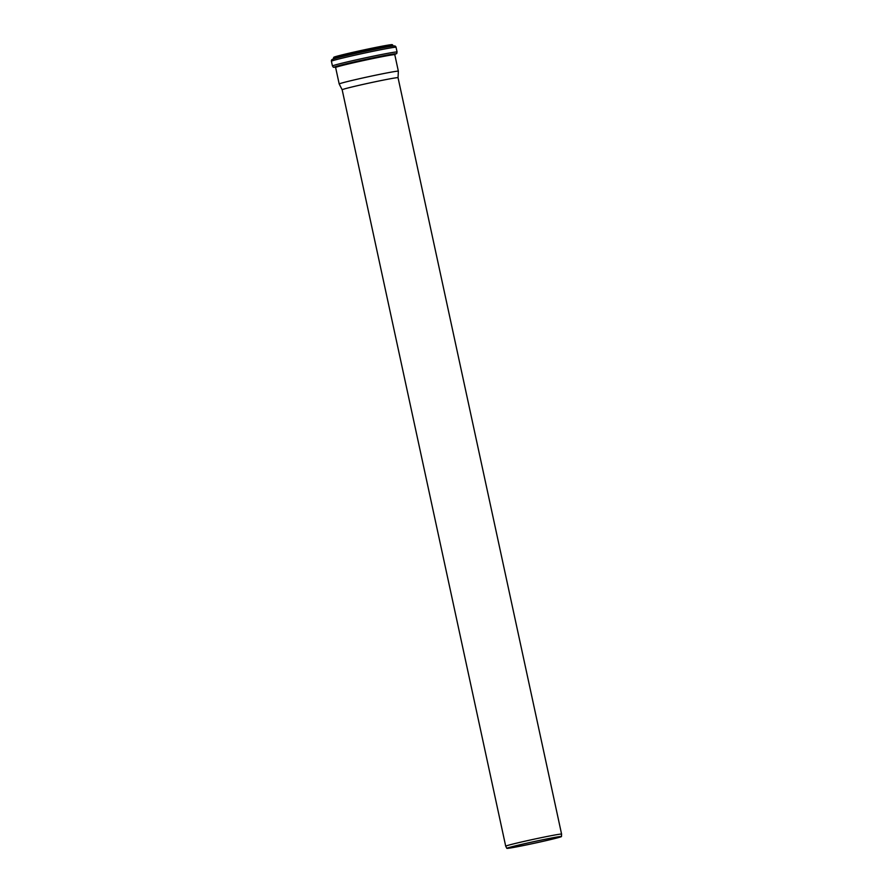 <?xml version="1.0" encoding="UTF-8"?>
<svg xmlns="http://www.w3.org/2000/svg" width="893" height="893" viewBox="0 0 893 893"><rect width="100%" height="100%" fill="white"/><g stroke="black" fill="none" stroke-linecap="round" stroke-linejoin="round"><path stroke-width="1.34" d="M342.164 89.78A28.587 0.86 167.8 0 1 342.164 89.769A28.587 0.86 167.8 0 1 369.925 82.893A28.587 0.86 167.8 0 1 398.044 77.691L561.585 834.118A28.587 0.86 167.8 0 0 533.467 839.32A28.587 0.86 167.8 0 0 505.706 846.196A28.587 0.86 167.8 0 0 505.717 846.207L506.822 848.35A27.962 0.837 167.8 0 0 509.066 848.194A27.962 0.837 167.8 0 0 539.662 842.088A27.962 0.837 167.8 0 0 561.474 836.529A27.962 0.837 167.8 0 0 533.969 841.608A27.962 0.837 167.8 0 0 506.822 848.35M509.903 848.004A27.024 0.815 167.8 0 0 539.584 842.077A27.024 0.815 167.8 0 0 560.558 836.719A27.024 0.815 167.8 0 0 533.969 841.641A27.024 0.815 167.8 0 0 507.726 848.149A27.024 0.815 167.8 0 0 509.903 848.004M398.356 71.194L398.356 71.194A30.273 0.915 167.8 0 0 368.586 76.698A30.273 0.915 167.8 0 0 339.195 83.987L335.623 67.5A30.273 0.915 167.8 0 1 365.014 60.211A30.273 0.915 167.8 0 1 394.795 54.696L398.356 71.194L398.044 77.691M391.368 45.108A29.826 0.893 167.8 0 0 362.837 50.131A29.826 0.893 167.8 0 0 334.786 57.342M333.48 57.933L339.083 55.656L376.444 47.296L391.29 44.683L392.797 45.108A30.351 0.915 167.8 0 0 362.949 50.622A30.351 0.915 167.8 0 0 333.48 57.933L333.469 59.005M392.797 45.108L392.931 45.733A30.351 0.915 167.8 0 0 363.083 51.247A30.351 0.915 167.8 0 0 333.614 58.558M393.5 46.023A31.701 0.949 167.8 0 0 393.4 46.023L392.518 46.112A30.797 0.926 167.8 0 0 363.183 51.738A30.797 0.926 167.8 0 0 334.149 58.726L333.323 59.016A31.701 0.949 167.8 0 0 333.223 59.05M331.415 61.249A33.063 0.993 167.8 0 1 363.518 53.29A33.063 0.993 167.8 0 1 396.057 47.273C395.755 46.146 394.873 45.733 393.4 46.023A31.701 0.949 167.8 0 0 363.205 51.816A31.701 0.949 167.8 0 0 333.323 59.016C331.85 59.351 331.214 60.099 331.415 61.249L332.442 65.993C334.149 67.645 331.783 67.243 336.114 67.12M396.057 47.273L397.072 52.017A33.063 0.993 167.8 0 0 364.545 58.034A33.063 0.993 167.8 0 0 332.442 65.993M394.851 54.35A31.646 0.949 167.8 0 0 364.88 59.585A31.646 0.949 167.8 0 0 335.433 67.198M394.795 54.696L394.94 54.25A30.742 0.926 167.8 0 0 364.902 59.686A30.742 0.926 167.8 0 0 335.344 67.154L335.623 67.5M339.195 83.987L342.164 89.769L505.706 846.196M561.474 836.529L561.585 834.118M397.072 52.017C396.202 54.227 398.2 52.877 394.193 54.562"/></g></svg>
